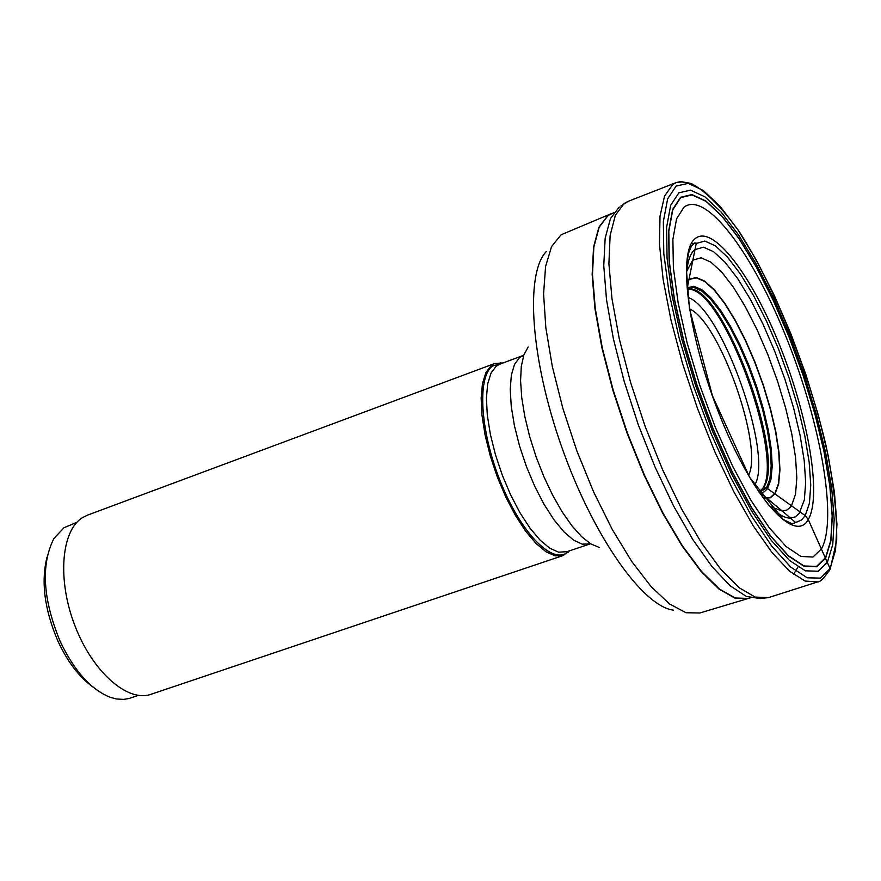 <?xml version="1.0" encoding="UTF-8"?>
<svg xmlns="http://www.w3.org/2000/svg" width="881" height="881" viewBox="0 0 881 881"><rect width="100%" height="100%" fill="white"/><g stroke="black" fill="none" stroke-linecap="round" stroke-linejoin="round"><path stroke-width="1.32" d="M687.378 287.823L693.843 286.27L701.794 289.684L710.813 297.745L720.504 310.123L730.393 326.135L740.051 344.923L749.048 365.67L756.966 387.497L763.508 409.445L768.408 430.556L771.36 449.861L772.208 466.445L770.93 479.605L767.527 488.614L805.234 515.616L808.262 519.537L830.067 568.586L828.713 571.703M687.092 281.777L689.427 279.398L696.298 277.812L704.745 281.524L714.326 290.168L724.611 303.405L735.117 320.486L745.37 340.484L754.918 362.565L763.342 385.779L770.324 409.125L775.555 431.58L778.738 452.129L779.696 469.815L778.397 483.867L774.84 493.503L770.192 497.589L763.629 497.875M687.081 281.59L689.36 279.211L696.21 277.504L704.668 281.116L714.26 289.706L724.578 302.921L735.117 320.012L745.414 340.055L755.017 362.19L763.486 385.493L770.501 408.916L775.776 431.47L778.98 452.118L779.949 469.87L778.661 483.999L775.093 493.679L770.346 497.809L763.739 498.018M687.191 270.335L692.708 260.192L701.122 257.792L710.714 262.042L721.627 271.965L733.344 287.14L745.315 306.709L757.021 329.615L767.957 354.878L777.637 381.462L785.687 408.2L791.788 433.97L795.565 457.591L796.82 477.965L795.521 494.23L791.612 505.452L790.015 507.577L786.898 510.022L782.471 511.123L771.018 506.839M760.072 493.03L764.201 491.873L767.527 488.614L766.481 487.898L763.199 487.975L760.655 490.706M503.007 362.994L494.913 363.435L491.279 365.505L485.916 372.542L482.469 383.554L481.136 398.135L482.028 415.634L485.134 435.28L490.332 456.116L497.369 477.139L505.914 497.302L515.528 515.649L525.748 531.287L536.077 543.511L546.022 551.792L555.129 555.845L563.003 555.581L569.578 550.823M563.003 555.581L150.893 694.316C127.833 702.631 92.923 672.335 75.149 626.325C57.122 580.436 61.042 530.924 82.329 517.742L87.406 515.176L494.913 363.435M138.295 695.395L128.967 698.501L123.527 699.404L116.281 698.952L110.213 697.3C90.996 689.603 74.334 671.025 60.227 641.555C42.784 599.146 40.68 564.787 53.928 538.467L63.972 527.752L76.944 522.268M93.155 687.18C79.433 677.357 67.705 662.049 57.992 641.258C44.513 609.806 40.867 581.735 47.045 557.067M676.156 186.067L688.27 183.369L703.192 190.406L720.096 206.341L738.113 230.062L756.449 260.258L774.322 295.465L791.039 334.163L805.961 374.777L818.482 415.7L828.107 455.334L834.384 492.027L836.95 524.173L835.551 550.173L830.067 568.586L820.574 578.123L807.315 577.815L790.819 567.166L771.833 546.242L751.372 515.803L730.613 477.337L710.835 433.012L693.292 385.515L679.086 337.83L669.075 292.91L663.778 253.442L663.349 221.594L667.633 198.864L676.156 186.067M827.446 562.144L832.776 544.458L834.175 519.394L831.73 488.36L825.684 452.889L816.379 414.555L804.265 374.943L789.828 335.639L773.639 298.196L756.338 264.157L738.608 234.996L721.198 212.134L704.888 196.815L690.506 190.142L678.844 192.851L670.672 205.306L666.598 227.32L667.049 258.089L672.192 296.137L681.85 339.405L695.527 385.316L712.421 431.029L731.45 473.714L751.438 510.793L771.15 540.185L789.464 560.437L805.399 570.822L818.229 571.24L827.446 562.144M828.592 571.747L830.133 568.476M690.153 183.27L680.815 181.574L676.212 182.576L672.71 184.514L664.56 196.056L660.012 216.175L659.473 244.312L663.118 279.376L670.915 319.781L682.544 363.523L697.444 408.332L714.832 451.799L733.763 491.631L753.211 525.814L772.174 552.739L789.75 571.34L805.135 581.075L817.733 581.9C820.013 582.264 824.164 577.98 830.21 569.049L836.697 540.438C837.071 513.942 833.536 482.447 826.103 445.94C808.417 370.747 774.906 287.448 739.864 232.606C722.453 207.971 706.43 191.706 691.805 183.821L681.905 181.927L676.212 182.576L628.01 201.408L620.885 206.033M619.244 207.068L610.456 218.576L605.159 238.277L603.76 265.633L606.502 299.606L613.363 338.711L624.1 381.077L638.218 424.565L654.99 466.908L673.547 505.936L692.895 539.712L712.079 566.692L730.162 585.788L746.339 596.437L759.995 598.518L768.43 597.626L755.116 597.065L739.06 587.66L720.922 569.445L701.485 542.938L681.718 509.207L662.633 469.815L645.266 426.756L630.554 382.299L619.277 338.822L611.965 298.604L608.903 263.617L610.126 235.447L615.379 215.195L624.266 203.434L628.01 201.408M761.415 490.078L762.935 488.228C786.524 459.53 724.424 289.21 690.286 289.375C725.261 293.274 785.412 460.796 762.087 489.164L761.404 490.089M687.775 289.552C720.008 278.781 787.801 457.933 763.199 487.975L759.345 491.521M687.444 288.792L693.898 287.481L701.805 291.082L710.769 299.32L720.361 311.698L730.118 327.589L739.622 346.222L748.465 366.771L756.272 388.323L762.693 409.962L767.461 430.754L770.335 449.773L771.172 466.148L769.884 479.088L766.481 487.898L759.576 492.325M686.431 275.312C687.224 262.406 689.966 253.871 694.646 249.719L703.49 247.187L713.698 251.768L725.316 262.516L737.793 278.759L750.535 299.606L762.99 324.076L774.63 351.056L784.971 379.392L793.594 407.903L800.102 435.368L804.21 460.609L805.675 482.458L804.353 499.857L799.144 513.458L795.268 516.883L790.554 518.138L782.46 511.189M695.715 243.608L704.822 241.053L715.383 245.843L727.42 257.021L740.315 273.892L753.508 295.52L766.393 320.882L778.452 348.843L789.167 378.202L798.12 407.738L804.893 436.205L809.187 462.382L810.751 485.057L809.441 503.139L805.234 515.616L801.534 519.944L796.931 522.026L795.213 522.213L790.554 518.138C784.167 518.27 776.403 513.37 767.274 503.425M695.186 238.619C712.916 223.708 751.967 275.577 780.026 346.222C808.295 416.658 822.028 496.025 808.262 519.537C795.003 544.227 753.607 499.197 721.076 418.695C688.303 338.425 676.96 252.274 695.186 238.619M684.019 207.145C706.133 190.351 753.244 254.102 786.865 338.877C820.74 423.453 837.677 519.074 821.533 548.852L812.921 557.045L800.983 556.44L786.215 546.649L769.289 527.785L751.119 500.595L732.728 466.401L715.229 427.109L699.701 385.052L687.103 342.819L678.172 302.976L673.381 267.857L672.886 239.357L676.553 218.862L684.019 207.145M680.683 197.63L692.014 194.899L706.022 201.342L721.913 216.219L738.906 238.487L756.217 266.921L773.111 300.135L788.913 336.696L803.02 375.075L814.848 413.762L823.922 451.193L829.803 485.805L832.171 516.057L830.783 540.46L825.541 557.64L816.533 566.428L804.001 565.954L788.462 555.757L770.622 535.967L751.427 507.313L731.979 471.214L713.467 429.675L697.036 385.195L683.722 340.529L674.306 298.417L669.285 261.349L668.811 231.351L672.754 209.843L680.683 197.63M680.561 197.289L691.915 194.569L705.945 201.022L721.869 215.922L738.895 238.233L756.228 266.723L773.155 300.003L788.991 336.619L803.109 375.064L814.958 413.817L824.043 451.314L829.946 485.982L832.314 516.288L830.926 540.747L825.684 557.959L816.654 566.769L804.111 566.296L788.539 556.087L770.666 536.265L751.438 507.566L731.946 471.39L713.401 429.763L696.937 385.195L683.59 340.44L674.163 298.252L669.131 261.117L668.657 231.064L672.61 209.524L680.561 197.289M748.608 475.211C763.662 446.348 719.568 321.928 689.702 308.989M754.687 485.068C773.683 455.092 721.847 308.835 688.215 297.503M795.058 522.07L793.572 523.523M691.431 243.42L696.265 243.332M611.954 213.389L607.791 215.603L598.904 227.21L593.552 247.065L592.153 274.564L594.939 308.625L601.899 347.731L612.769 389.942L627.03 433.067L643.923 474.804L662.545 512.984L681.894 545.658L700.979 571.328L718.863 588.971L734.754 598.056L748.41 598.43L735.172 597.99L719.292 588.948L701.408 571.34L682.323 545.691L662.952 513.017L644.319 474.848L627.415 433.089L613.143 389.942L602.252 347.709L595.281 308.57L592.484 274.476L593.86 246.966L599.212 227.1L608.099 215.471L613.782 212.684M747.562 598.684L699.855 612.989L686.002 612.736L669.582 603.981L651.257 586.779L631.842 561.626L612.295 529.525L593.629 491.961L576.835 450.819L562.827 408.244L552.321 366.507L545.835 327.754L543.588 293.913L545.581 266.502L551.55 246.603L561.043 234.809L611.128 213.72M546.253 251.592C524.966 273.628 530.461 359.118 562.001 447.79C593.342 536.54 642.921 606.414 673.315 610.126M599.201 547.431L590.854 543.94L581.68 536.716L572.033 525.957L562.265 512.037L552.772 495.452L543.951 476.841L536.144 456.964L529.679 436.591L524.823 416.581L521.75 397.727L520.572 380.757L521.299 366.331L523.876 354.944L528.16 346.971M523.743 355.307L519.581 357.532L514.526 364.393L511.354 375.141L510.231 389.38L511.266 406.504L514.427 425.732L519.581 446.138L526.497 466.743L534.833 486.532L544.183 504.538L554.072 519.911L564.038 531.948L573.597 540.141L582.319 544.183L590.589 543.775M502.28 363.269L492.424 366.044C476.676 377.674 480.365 433.265 501.454 484.154C522.323 535.23 553.819 565.745 568.289 551.594L558.631 552.178L549.766 548.213L540.086 540.108L530.021 528.16L520.054 512.885L510.672 494.979L502.335 475.277L495.463 454.75L490.376 434.41L487.314 415.226L486.411 398.124L487.678 383.885L491.003 373.115L496.201 366.232L499.769 364.194L523.766 355.241M567.816 552.695L568.84 551.066M687.301 289.673L687.466 289.089M687.356 287.503L696.309 243.134L694.569 242.969L691.519 245.942L688.931 252.043L687.235 260.313L686.475 270.489L689.449 308.526L712.421 395.745L749.676 477.392L783.198 519.46L791.545 523.512L793.968 523.424L795.213 522.213M782.427 511.167L767.032 498.371M766.977 498.327L760.325 493.371M759.092 492.292L758.915 491.719M768.43 597.626L817.733 581.9M748.41 598.43L750.282 597.836M500.463 362.642L501.52 363.203L499.769 364.194M566.296 551.924L589.83 543.995M793.594 574.434L797.977 567.012"/></g></svg>
